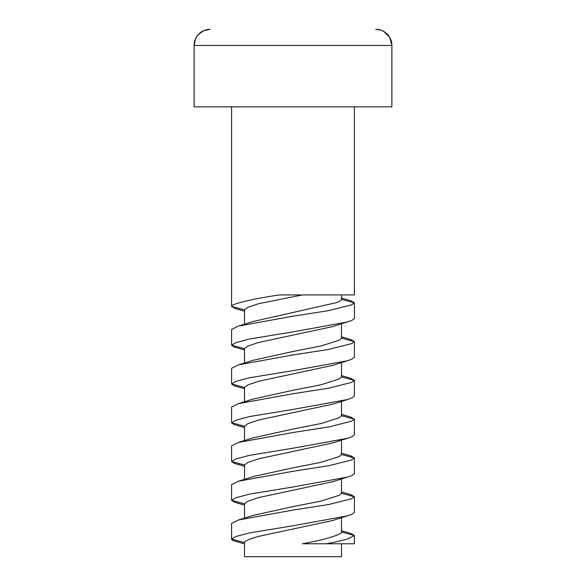 <?xml version="1.0" encoding="UTF-8"?>
<svg xmlns="http://www.w3.org/2000/svg" width="586" height="586" viewBox="0 0 586 586"><rect width="100%" height="100%" fill="white"/><g stroke="black" fill="none" stroke-linecap="round" stroke-linejoin="round"><path stroke-width="0.88" d="M375.985 29.3L381.383 30.318L383.837 31.483L389.697 37.336L391.888 45.459L391.888 106.857L194.113 106.857L194.113 45.459A16.159 16.159 180 0 1 210.271 29.3L210.279 29.3M210.015 29.3L203.796 30.655L198.42 34.471L195.57 38.742L194.113 45.459L391.888 45.459A16.159 16.159 180 0 0 375.729 29.3L375.743 29.3M354.398 106.857L354.398 294.941L279.463 294.941C252.28 298.801 229.946 304.368 231.602 306.419L235.162 308.529L244.523 311.217M341.477 336.833L350.838 339.521L354.398 341.623L341.477 338.159L339.338 340.144L321.172 345.945L293 351.49L253.152 360.273L238.465 364.858L231.602 368.286L231.602 383.984L235.909 381.383L249.585 377.772L293 370.652L347.535 360.749L351.688 359.299L354.398 357.321L354.398 341.623L351.688 343.601L328.68 349.41L293 354.955L238.465 364.858M244.523 363.005L244.523 348.663L247.929 346.07L258.726 342.451L332.848 326.556L351.688 320.52L354.398 318.542L354.398 302.845L350.838 300.735L341.477 298.054M341.477 375.611L350.838 378.3L354.398 380.402L341.477 376.945L339.338 378.922L321.172 384.724L293 390.269L253.152 399.051L238.465 403.637L231.602 407.065L231.602 422.762L244.523 426.227L247.929 423.627L258.726 420.016L332.848 404.113L347.535 399.527L293 409.431L249.585 416.551L235.909 420.162L231.602 422.762L234.312 424.608L244.523 427.553M244.523 401.791L244.523 387.441L247.929 384.848L258.726 381.23L332.848 365.334L347.535 360.749M351.688 304.823L354.398 302.845L341.477 299.38C341.557 300.171 339.917 301.255 336.547 302.618L253.152 321.494L238.465 326.08L293 316.176L328.68 310.631L351.688 304.823M244.523 348.663L231.602 345.198L234.312 347.044L244.523 349.996M238.465 326.08L231.602 329.508L231.602 345.198L235.909 342.605L249.585 338.994L293 331.874L347.535 321.97M341.477 414.39L350.838 417.078L354.398 419.188L341.477 415.723L339.338 417.701L321.172 423.502L293 429.055L253.152 437.83L238.465 442.415L231.602 445.843L231.602 461.541L244.523 465.006L247.929 462.405L258.726 458.794L332.848 442.891L347.535 438.306L293 448.209L249.585 455.329L235.909 458.948L231.602 461.541L234.312 463.387L244.523 466.331M347.535 477.085L351.688 475.634L354.398 473.656L354.398 457.966L341.477 454.502L339.338 456.479L321.172 462.281L293 467.833L253.152 476.608L238.465 481.201L231.602 484.622L231.602 500.319L244.523 503.784L247.929 501.191L258.726 497.573L332.848 481.67L347.535 477.085L293 486.988L249.585 494.108L235.909 497.726L231.602 500.319L234.312 502.165L244.523 505.11M341.477 543.771L341.477 556.7L244.523 556.7L244.523 543.771L244.128 543.771L244.523 543.771L244.523 542.563C244.362 541.186 248.984 539.142 258.404 536.439L332.848 520.456L351.688 514.413L354.398 512.435L354.398 496.745L341.477 493.28L339.338 495.258L321.172 501.059L293 506.612L253.152 515.387L238.465 519.98L231.602 523.401L231.602 539.098A61.83 6.329 179.8 0 0 234.305 540.944A61.83 6.329 179.8 0 0 235.162 541.208A61.83 6.329 179.8 0 0 235.345 541.259M341.477 530.733L350.838 533.414L354.398 535.523L341.477 532.059C342.869 534.154 324.3 539.918 302.427 543.771L326.19 543.771L302.427 543.771M302.427 294.941L258.726 303.673L247.929 307.291L244.523 309.884L231.602 306.419L231.602 106.857M244.523 388.774L234.312 385.822L231.602 383.984L244.523 387.441M238.465 403.637L293 393.733L328.68 388.188L351.688 382.387L354.398 380.402L354.398 396.099L351.688 398.077L347.535 399.527M238.465 442.415L293 432.512L328.68 426.967L351.688 421.166L354.398 419.188L354.398 434.878L351.688 436.856L347.535 438.306M238.465 481.201L293 471.291L328.68 465.745L351.688 459.944L354.398 457.966L350.838 455.857L341.477 453.168M238.465 519.98L293 510.076L328.68 504.524L351.688 498.723L354.398 496.745L350.838 494.635L341.477 491.947M347.535 515.863L293 525.767L249.585 532.886L235.909 536.505L231.602 539.098L244.523 542.563M347.916 543.771L354.384 543.771L354.398 535.523L347.93 538.827C342.905 540.365 335.661 542.013 326.19 543.771L347.916 543.771M341.477 338.159L341.477 323.816M341.477 376.945L341.477 362.595M341.477 415.723L341.477 401.381M244.523 440.569L244.523 426.227M341.477 454.502L341.477 440.159M244.523 479.348L244.523 465.006M341.477 493.28L341.477 478.938M244.523 518.127L244.523 503.784M341.477 532.059L341.477 517.716M341.477 299.38L341.477 294.941M244.523 324.226L244.523 309.884M235.162 541.208L244.128 543.779"/></g></svg>

